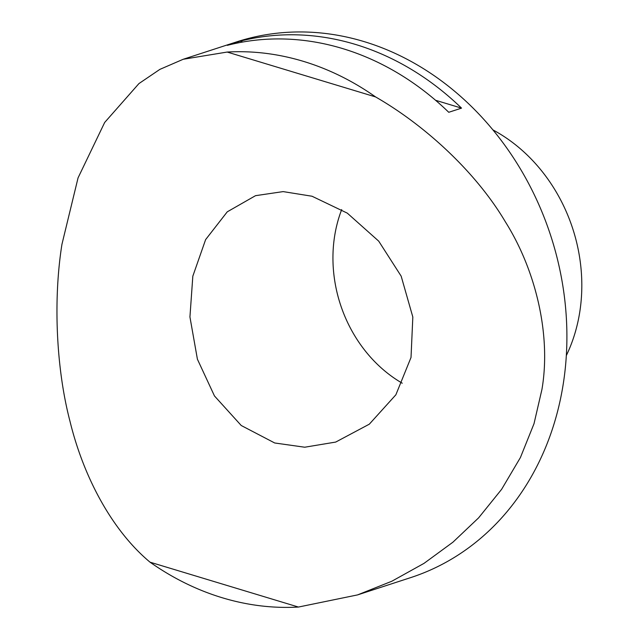 <?xml version="1.0" encoding="UTF-8"?>
<svg xmlns="http://www.w3.org/2000/svg" width="639" height="639" viewBox="0 0 639 639"><rect width="100%" height="100%" fill="white"/><g stroke="black" fill="none" stroke-linecap="round" stroke-linejoin="round"><path stroke-width="0.96" d="M312.024 196.237L283.165 191.604L255.52 195.678L227.26 211.828L205.622 239.609L192.826 276.176L189.935 316.968L197.411 359.214L214.472 395.964L241.23 425.502L274.706 442.979L304.747 447.22L335.715 442.068L369.318 424.176L395.868 394.798L411.021 357.457L412.826 317.032L401.164 276.144L378.711 241.143L347.289 213.13L312.024 196.237M341.697 209.576A129.557 109.94 -108 0 0 402.25 383.2M375.588 96.928C425.71 125.755 476.199 172.562 505.313 221.741C535.586 269.802 551.313 334.453 541.952 389.375L534.012 423.689L520.418 457.532L501.607 489.338L478.595 517.87L452.915 542.199L424 563.374L391.803 581.25L357.552 594.909L410.677 577.616A281.647 238.994 -108 0 0 565.707 309.068A281.647 238.994 -108 0 0 364.07 41.591A281.647 238.994 -108 0 0 236.334 41.974L183.217 59.267L227.172 52.055L375.588 96.928A281.647 238.994 -108 0 0 303.365 61.344A281.647 238.994 -108 0 0 227.172 52.055M355.396 44.41A281.647 238.994 72 0 1 461.534 108.127L448.754 112.288A281.647 238.994 -108 0 0 342.616 48.572A281.647 238.994 -108 0 0 227.332 45.337L240.112 41.184A281.647 238.994 72 0 1 355.396 44.41M357.552 594.909L298.437 607.05L150.029 562.176C111.146 529.691 83.174 475.56 69.963 421.197C56.008 367.824 53.197 298.972 61.959 244.25L78.062 177.858L104.668 122.472L138.935 83.581L159.886 69.371L183.217 59.267M150.029 562.176A281.647 238.994 -108 0 0 222.244 597.753A281.647 238.994 -108 0 0 298.437 607.05M566.338 355.54A158.424 134.43 -108 0 0 492.893 129.885M240.112 41.184L242.844 42.006M435.566 100.275L461.534 108.127"/></g></svg>
